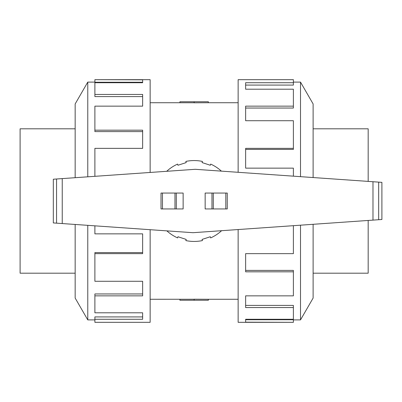 <?xml version="1.0" encoding="UTF-8"?>
<svg xmlns="http://www.w3.org/2000/svg" width="402" height="402" viewBox="0 0 402 402"><rect width="100%" height="100%" fill="white"/><g stroke="black" fill="none" stroke-linecap="round" stroke-linejoin="round"><path stroke-width="0.6" d="M208.352 102.731L194.141 102.801L194.141 101.746L208.352 101.746L208.352 102.731L238.135 102.731M194.141 102.746L179.93 102.746L179.93 101.746L194.141 101.746M75.164 273.189L20.1 273.189L20.1 128.811L75.164 128.811M313.118 128.811L368.177 128.811L368.177 181.397M87.772 176.82L87.772 82.103L94.892 82.103M75.164 177.699L75.164 103.942L87.772 82.103M150.142 172.458L150.142 79.676L94.892 79.676L142.645 79.827L142.645 82.722L94.892 82.722L94.892 94.45L142.645 94.45L142.645 106.148L94.892 106.148L94.892 130.178L142.645 130.178L142.645 148.358L94.892 148.358L94.892 176.322M94.892 130.178L94.892 131.595L142.645 131.595M94.892 94.45L94.892 96.586L142.645 96.586M142.645 82.722L142.645 82.254L94.892 82.254L94.892 79.827M300.51 225.18L300.51 319.897L293.385 319.897M313.118 224.301L313.118 298.058L300.51 319.897M238.135 229.542L238.135 322.324L293.385 322.324L245.632 322.173L245.632 319.278L293.385 319.278L293.385 307.55L245.632 307.55L245.632 295.852L293.385 295.852L293.385 271.822L245.632 271.822L245.632 253.642L293.385 253.642L293.385 225.678M293.385 271.822L293.385 270.405L245.632 270.405M293.385 307.55L293.385 305.414L245.632 305.414M245.632 319.278L245.632 319.746L293.385 319.746L293.385 322.173M372.981 181.729L195.251 169.302L53.32 179.227L53.32 222.929L193.03 232.698L381.9 219.492L381.9 182.352L372.981 181.729L372.981 220.115M176.307 208.945L183.131 208.945L183.131 193.055L161.016 193.055L161.016 208.945L176.307 208.945L176.307 193.055M161.016 208.945L161.016 193.055M211.975 193.055L205.151 193.055L205.151 208.945L227.261 208.945L227.261 193.055L211.975 193.055L211.975 208.945M227.261 193.055L227.261 208.945M378.669 182.131L378.669 219.718M56.551 179.001L56.551 223.155M166.875 230.869A40.441 40.441 0 0 0 177.594 237.899L177.97 236.748L186.211 239.426L185.835 240.577A40.441 40.441 0 0 0 202.442 240.577L202.07 239.426L210.311 236.748L210.683 237.899A40.441 40.441 0 0 0 221.587 230.703M221.401 171.131A40.441 40.441 0 0 0 210.683 164.101L210.311 165.252L202.07 162.574L202.442 161.423A40.441 40.441 0 0 0 185.835 161.423L186.211 162.574L177.97 165.252L177.594 164.101A40.441 40.441 0 0 0 166.694 171.297M293.385 176.166L293.385 168.142L245.632 168.142L245.632 148.358L293.385 148.358L293.385 149.413L245.632 149.413M293.385 148.358L293.385 120.721L245.632 120.721L245.632 106.148L293.385 106.148L293.385 108.043L245.632 108.043M293.385 106.148L293.385 89.204L245.632 89.204L245.632 82.722L293.385 82.722L293.385 85.083L245.632 85.083M293.385 82.722L293.385 79.676L238.135 79.676L238.135 172.302M313.118 177.543L313.118 103.942L300.51 82.103L300.51 176.664M94.892 225.834L94.892 233.858L142.645 233.858L142.645 253.642L94.892 253.642L94.892 252.587L142.645 252.587M94.892 253.642L94.892 281.279L142.645 281.279L142.645 295.852L94.892 295.852L94.892 293.957L142.645 293.957M94.892 295.852L94.892 312.796L142.645 312.796L142.645 319.278L94.892 319.278L94.892 316.917L142.645 316.917M94.892 319.278L94.892 322.324L150.142 322.324L150.142 229.698M75.164 224.457L75.164 298.058L87.772 319.897L87.772 225.336M368.177 220.452L368.177 273.189L313.118 273.189M150.142 299.269L194.141 299.254M179.93 299.254L179.93 300.254L208.352 300.254L208.352 299.269L238.135 299.269M208.352 299.269L194.141 299.199L194.141 300.254M162.463 208.945L162.463 193.055M174.981 208.945L174.981 193.055M225.818 193.055L225.818 208.945M213.301 193.055L213.301 208.945M62.24 178.604L62.24 223.552M150.142 102.731L179.93 102.731M300.51 82.103L293.385 82.103M87.772 319.897L94.892 319.897"/></g></svg>
